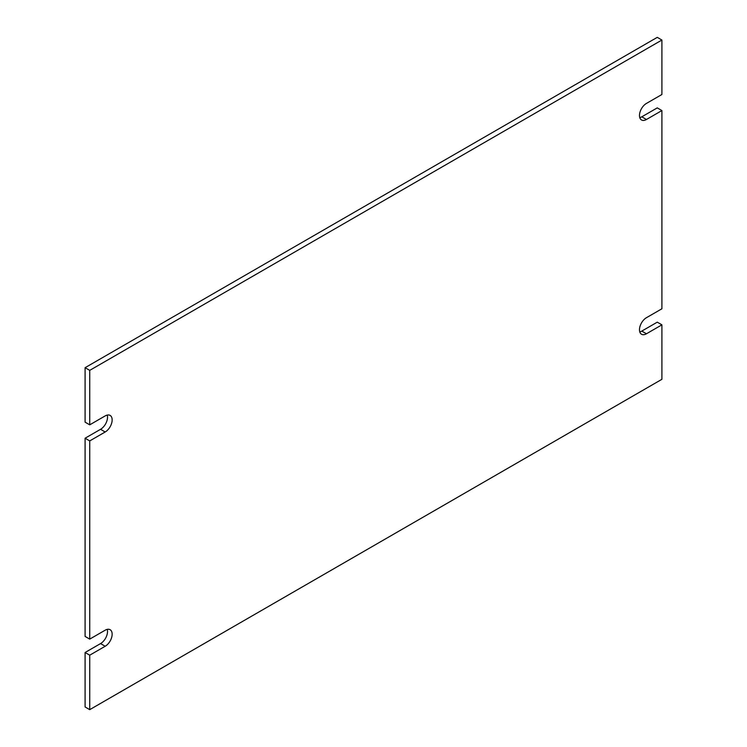 <?xml version="1.0" encoding="UTF-8"?>
<svg xmlns="http://www.w3.org/2000/svg" width="747" height="747" viewBox="0 0 747 747"><rect width="100%" height="100%" fill="white"/><g stroke="black" fill="none" stroke-linecap="round" stroke-linejoin="round"><path stroke-width="1.12" d="M661.907 324.842L646.444 333.769A9.842 5.687 -60 0 1 641.524 334.254A9.842 5.687 -60 0 1 640.011 326.374A9.842 5.687 -60 0 1 646.444 317.699L661.907 308.772L661.907 110.565L646.444 119.492A9.842 5.687 -60 0 1 641.524 119.978A9.842 5.687 -60 0 1 640.011 112.087A9.842 5.687 -60 0 1 646.444 103.422L661.907 94.495L661.907 40.03L89.733 370.372L89.733 424.838L105.196 415.911A9.842 5.687 -60 0 1 110.117 415.416A9.842 5.687 -60 0 1 111.62 423.306A9.842 5.687 -60 0 1 105.196 431.981L89.733 440.907L89.733 639.115L105.196 630.188A9.842 5.687 -60 0 1 110.117 629.702A9.842 5.687 -60 0 1 111.62 637.583A9.842 5.687 -60 0 1 105.196 646.258L89.733 655.184L89.733 709.65L661.907 379.308L661.907 324.842L657.267 322.162L641.804 331.089A9.842 5.687 -60 0 1 639.787 331.911M661.907 110.565L657.267 107.885L641.804 116.812A9.842 5.687 -60 0 1 639.787 117.634M661.907 40.03L657.267 37.35L85.093 367.692L85.093 422.158L89.733 424.838M89.733 370.372L85.093 367.692M107.213 415.089A9.842 5.687 -60 0 1 100.556 429.301L85.093 438.228L85.093 636.435L89.733 639.115M89.733 440.907L85.093 438.228M107.213 629.366A9.842 5.687 -60 0 1 100.556 643.578L85.093 652.504L85.093 706.97L89.733 709.65M89.733 655.184L85.093 652.504M646.444 333.769L641.804 331.089M646.444 119.492L641.804 116.812M105.196 431.981L100.556 429.301M105.196 646.258L100.556 643.578"/></g></svg>
